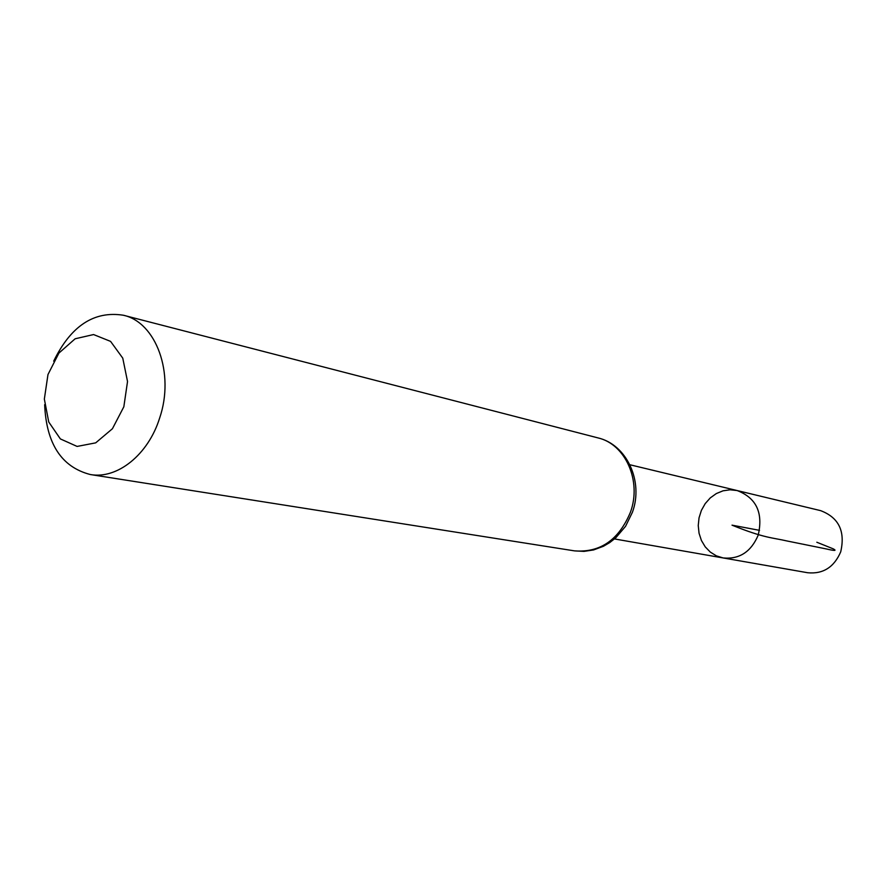 <?xml version="1.0" encoding="UTF-8"?>
<svg xmlns="http://www.w3.org/2000/svg" width="887" height="887" viewBox="0 0 887 887"><rect width="100%" height="100%" fill="white"/><g stroke="black" fill="none" stroke-linecap="round" stroke-linejoin="round"><path stroke-width="1.33" d="M758.208 535.138C751.067 551.869 739.37 559.475 723.138 557.945L716.374 555.85L710.299 552.08L705.232 546.869L701.417 540.482L699.056 533.264L698.246 525.57L699.045 517.797L701.406 510.347L705.209 503.616L710.254 497.917L716.297 493.582L723.016 490.821L730.09 489.79L737.119 490.544C756.312 497.884 763.341 512.741 758.208 535.138C751.067 551.869 739.37 559.475 723.138 557.945L807.724 572.747C823.058 574.211 834.057 567.248 840.71 551.858C845.455 531.246 838.747 517.498 820.608 510.635L737.119 490.544C756.312 497.884 763.341 512.741 758.208 535.138M123.836 406.789L112.427 428.731L95.696 442.857L77.102 446.427L60.371 438.921L48.741 422.001L44.35 399.072L47.976 374.536L58.919 353.07L75.14 338.779L93.556 334.554L110.576 341.384L122.761 358.137L127.528 381.521L123.836 406.789M53.686 361.164C70.827 325.939 94.055 310.627 123.393 315.24C156.156 322.314 174.883 373.449 159.671 417.965C148.295 454.698 117.239 479.446 90.33 474.534C61.591 467.094 46.357 443.81 44.649 404.672M759.527 530.348L732.019 525.159C764.472 538.309 772.422 537.577 787.201 541.015L826.329 548.942C834.689 550.916 837.018 550.894 833.303 548.876L816.827 542.245M630.48 512.109C618.882 539.928 600.222 552.845 574.499 550.871L584.045 551.381L593.591 549.94L603.448 546.27L609.801 542.534L615.689 537.899L625.568 526.301L632.398 512.309C643.785 481.497 626.765 444.498 597.949 437.89C625.346 444.032 641.889 480.909 630.48 512.109M614.503 538.941L723.138 557.945M629.903 464.755L737.119 490.544M90.33 474.534L574.499 550.871M123.393 315.24L597.949 437.89"/></g></svg>
